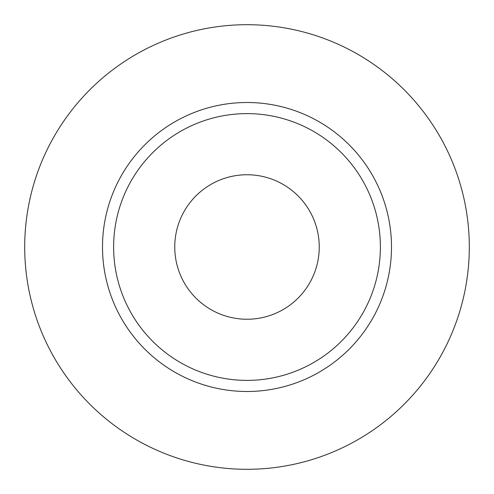 <?xml version="1.0" encoding="UTF-8"?>
<svg xmlns="http://www.w3.org/2000/svg" width="494" height="494" viewBox="0 0 494 494"><rect width="100%" height="100%" fill="white"/><g stroke="black" fill="none" stroke-linecap="round" stroke-linejoin="round"><path stroke-width="0.74" d="M174.753 247A72.248 72.248 0 0 0 247 319.248A72.248 72.248 0 0 0 319.248 247A72.248 72.248 0 0 0 247 174.753A72.248 72.248 0 0 0 174.753 247M380.38 247A133.38 133.38 0 0 0 247 113.62A133.38 133.38 0 0 0 113.62 247A133.38 133.38 0 0 0 247 380.38A133.38 133.38 0 0 0 380.38 247M469.3 247A222.3 222.3 0 0 0 247 24.7A222.3 222.3 0 0 0 24.7 247A222.3 222.3 0 0 0 247 469.3A222.3 222.3 0 0 0 469.3 247M391.495 247A144.495 144.495 0 0 1 247 391.495A144.495 144.495 0 0 1 102.505 247A144.495 144.495 0 0 1 247 102.505A144.495 144.495 0 0 1 391.495 247"/></g></svg>
